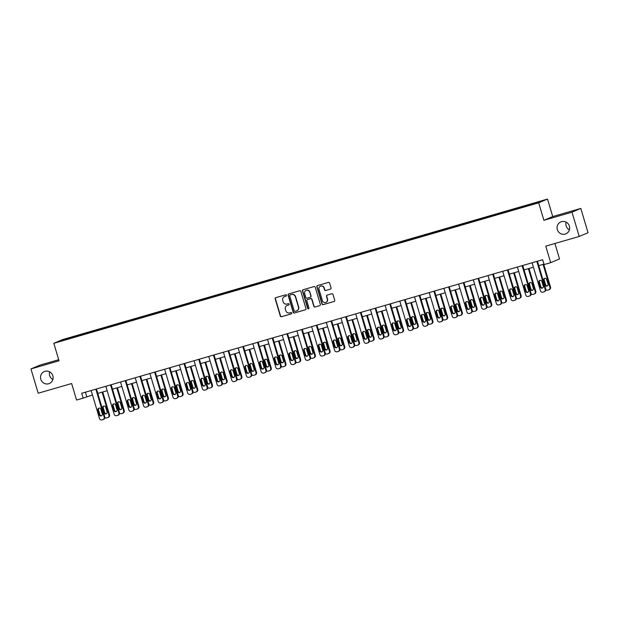 <?xml version="1.0" encoding="UTF-8"?>
<svg xmlns="http://www.w3.org/2000/svg" width="619" height="619" viewBox="0 0 619 619"><rect width="100%" height="100%" fill="white"/><g stroke="black" fill="none" stroke-linecap="round" stroke-linejoin="round"><path stroke-width="0.93" d="M286.496 295.278A0.696 0.673 -113 0 0 285.653 294.799L275.826 297.646A0.998 0.959 -113 0 0 275.184 298.869L280.306 316.038A0.998 0.959 -113 0 0 281.513 316.719L291.34 313.872A0.696 0.673 -113 0 0 291.789 313.021A0.696 0.673 -113 0 0 290.938 312.541L289.669 312.904A3.188 3.08 -113 0 1 285.8 310.715L285.374 309.283A3.188 3.08 -113 0 1 287.425 305.376L288.694 305.005A0.696 0.673 -113 0 0 289.143 304.153A0.696 0.673 -113 0 0 288.299 303.674L287.023 304.037A3.188 3.08 -113 0 1 283.154 301.848L282.728 300.416A3.188 3.08 -113 0 1 284.779 296.509L286.048 296.137A0.696 0.673 -113 0 0 286.496 295.278M557.324 229.61A6.492 6.275 -113 0 0 565.89 233.843A6.492 6.275 -113 0 0 569.387 226.121A6.492 6.275 -113 0 0 560.822 221.888A6.492 6.275 -113 0 0 557.324 229.61M566.13 222.136A6.492 6.275 -113 0 0 569.403 229.85M40.792 379.277A6.492 6.275 -113 0 0 49.358 383.501A6.492 6.275 -113 0 0 52.847 375.779A6.492 6.275 -113 0 0 44.282 371.555A6.492 6.275 -113 0 0 40.792 379.277M49.597 371.802A6.492 6.275 -113 0 0 52.87 379.517M330.407 289.135A0.998 0.959 -113 0 0 331.049 287.912L329.618 283.1A0.998 0.959 -113 0 0 328.403 282.411L317.493 285.576A0.998 0.959 -113 0 0 316.851 286.798L321.965 303.96A0.998 0.959 -113 0 0 323.18 304.649L334.09 301.484A0.998 0.959 -113 0 0 334.732 300.261L332.999 294.451A0.998 0.959 -113 0 0 331.792 293.762L327.118 295.116A0.998 0.959 -113 0 0 326.476 296.339L327.335 299.225A2.662 2.577 -113 0 1 325.904 302.389A2.662 2.577 -113 0 1 322.391 300.656L319.017 289.359A2.662 2.577 -113 0 1 320.456 286.187A2.662 2.577 -113 0 1 323.969 287.92L324.526 289.808A0.998 0.959 -113 0 0 325.741 290.489L330.616 289.05L325.741 290.489M58.704 359.709L39.778 365.187L30.95 368.932L38.192 393.22L71.642 383.532L76.563 400.044L83.163 398.133L81.708 393.274L542.654 259.725L544.101 264.576L550.701 262.665L559.522 258.928L554.926 243.499M571.987 212.17L580.808 208.433L552.728 216.565L543.908 220.31L571.987 212.17L579.222 236.458L545.772 246.153L550.701 262.665M543.908 220.31L538.692 202.823L53.814 343.313L62.643 339.568L547.521 199.078L538.692 202.823M30.95 368.932L59.029 360.8L53.814 343.313M300.849 291.433A0.998 0.959 -113 0 0 299.642 290.752L288.725 293.909A0.998 0.959 -113 0 0 288.09 295.131L293.205 312.301A0.998 0.959 -113 0 0 294.412 312.982L305.329 309.817A0.998 0.959 -113 0 0 305.972 308.602L300.849 291.433M303.109 289.746L314.026 286.582A0.998 0.959 -113 0 1 315.233 287.27L320.348 304.432A0.998 0.959 -113 0 1 319.706 305.654L315.04 307.009A0.998 0.959 -113 0 1 313.833 306.32L311.752 299.364A0.998 0.959 -113 0 0 310.545 298.675L307.45 299.573A0.998 0.959 -113 0 0 306.807 300.795L308.966 308.038A0.696 0.673 -113 0 1 308.595 308.873A0.696 0.673 -113 0 1 307.674 308.417L302.467 290.969A0.998 0.959 -113 0 1 303.109 289.746A0.998 0.959 -113 0 0 302.706 290.868L302.467 290.969M580.808 208.433L588.05 232.721L579.222 236.458M521.005 206.994L80.037 334.763L59.525 341.309L521.291 207.628L538.182 202.622L541.811 201.082L526.661 205.353L521.005 206.994L521.206 207.659M520.169 207.961L520.138 207.365M511.116 210.46L511.093 209.98M505.468 212.216L505.437 211.621M496.415 214.723L496.392 214.244M490.766 216.472L490.735 215.876M481.714 218.979L481.69 218.499M476.065 220.735L476.042 220.14M467.02 223.242L466.997 222.763M461.372 224.991L461.341 224.395M452.319 227.498L452.296 227.018M446.67 229.254L446.639 228.659M437.618 231.754L437.594 231.274M431.969 233.51L431.946 232.914M422.924 236.017L422.901 235.537M417.276 237.773L417.245 237.17M408.223 240.273L408.2 239.793M402.574 242.029L402.543 241.433M393.522 244.536L393.498 244.056M387.873 246.285L387.85 245.689M378.82 248.792L378.797 248.312M373.18 250.548L373.149 249.952M364.127 253.055L364.104 252.567M358.478 254.804L358.447 254.208M349.426 257.311L349.402 256.831M343.777 259.067L343.746 258.471M334.724 261.566L334.701 261.086M329.076 263.323L329.053 262.727M320.031 265.83L320.008 265.35M314.382 267.578L314.351 266.982M305.329 270.085L305.306 269.605M299.681 271.842L299.65 271.246M290.628 274.349L290.605 273.869M284.98 276.097L284.957 275.501M275.935 278.604L275.912 278.124M270.286 280.361L270.255 279.765M261.233 282.868L261.21 282.38M255.585 284.616L255.554 284.02M246.532 287.123L246.509 286.643M240.884 288.88L240.853 288.284M231.831 291.379L231.808 290.899M226.183 293.135L226.159 292.539M217.137 295.642L217.114 295.162M211.489 297.391L211.458 296.795M202.436 299.898L202.413 299.418M196.788 301.654L196.757 301.058M187.735 304.161L187.712 303.681M182.087 305.91L182.063 305.314M173.041 308.417L173.018 307.937M167.393 310.173L167.362 309.577M158.34 312.68L158.317 312.193M152.692 314.429L152.661 313.833M143.639 316.936L143.616 316.456M137.991 318.692L137.967 318.096M128.938 321.191L128.922 320.712M123.297 322.948L123.266 322.352M114.244 325.455L114.221 324.975M108.596 327.203L108.565 326.608M99.543 329.71L99.52 329.231M93.895 331.467L93.864 330.871M84.842 333.974L84.818 333.494M79.193 335.722L79.17 335.127M63.595 340.125L63.153 339.769M552.728 216.565L547.521 199.078M83.163 398.133L92.455 394.961M97.779 393.413L107.149 390.705M112.48 389.158L121.85 386.442M127.181 384.902L136.551 382.186M141.883 380.639L151.245 377.923M156.576 376.383L165.946 373.667M171.277 372.12L180.647 369.404M185.979 367.864L195.349 365.148M200.672 363.601L210.042 360.892M215.373 359.345L224.743 356.629M230.075 355.089L239.445 352.373M244.768 350.826L254.138 348.11M259.469 346.57L268.839 343.855M274.171 342.307L283.541 339.591M288.872 338.051L298.234 335.336M303.565 333.788L312.935 331.08M318.267 329.532L327.637 326.817M332.968 325.277L342.338 322.561M347.661 321.013L357.031 318.298M362.363 316.758L371.733 314.042M377.064 312.494L386.434 309.779M391.757 308.239L401.127 305.523M406.459 303.975L415.829 301.267M421.16 299.72L430.53 297.004M435.861 295.464L445.231 292.748M450.555 291.201L459.925 288.485M465.256 286.945L474.626 284.229M479.957 282.682L489.327 279.974M494.651 278.426L504.021 275.71M509.352 274.171L518.722 271.455M524.053 269.907L533.423 267.191M538.754 265.652L543.969 264.135M525.81 206.204L525.794 205.725M85.422 392.198L86.737 396.617M80.238 335.421L80.037 334.763M94.939 331.165L94.738 330.5M109.633 326.902L109.439 326.244M124.334 322.646L124.133 321.981M139.035 318.39L138.834 317.725M153.729 314.127L153.535 313.462M168.43 309.871L168.229 309.206M183.131 305.608L182.93 304.95M197.825 301.352L197.631 300.687M212.526 297.089L212.332 296.431M227.227 292.833L227.026 292.168M241.928 288.578L241.727 287.912M256.622 284.314L256.428 283.649M271.323 280.059L271.122 279.393M286.024 275.795L285.823 275.138M300.718 271.54L300.524 270.874M315.419 267.284L315.226 266.619M330.12 263.021L329.919 262.355M344.822 258.765L344.621 258.1M359.515 254.502L359.322 253.836M374.216 250.246L374.015 249.581M388.918 245.983L388.717 245.325M403.611 241.727L403.418 241.062M418.312 237.472L418.111 236.806M433.014 233.208L432.813 232.543M447.707 228.953L447.514 228.287M462.408 224.689L462.215 224.032M477.11 220.434L476.909 219.768M491.811 216.17L491.61 215.513M506.504 211.915L506.311 211.249M286.233 296.052L285.019 296.408A3.188 3.08 -113 0 0 284.562 296.578M287.208 305.446A3.188 3.08 -113 0 1 287.665 305.275L288.88 304.919M275.842 297.646A0.998 0.959 -113 0 0 275.424 298.768L280.539 315.938A0.998 0.959 -113 0 0 281.753 316.618L291.518 313.787M288.748 293.909A0.998 0.959 -113 0 0 288.322 295.031L293.445 312.193A0.998 0.959 -113 0 0 294.652 312.881L305.546 309.724M290.141 294.954A0.696 0.673 -113 0 0 289.692 295.805L294.187 310.87A0.696 0.673 -113 0 0 295.031 311.349L296.377 310.962A3.188 3.08 -113 0 0 298.428 307.055L295.356 296.756A3.188 3.08 -113 0 0 291.487 294.559L290.381 294.853A0.696 0.673 -113 0 0 290.241 294.907M296.826 310.792A3.188 3.08 -113 0 0 298.66 306.954L298.428 307.055M290.381 294.853L291.727 294.458A3.188 3.08 -113 0 1 295.596 296.656L298.66 306.954M319.93 305.562L315.04 307.009M307.481 299.557A0.998 0.959 -113 0 1 307.682 299.472L310.784 298.575A0.998 0.959 -113 0 1 311.991 299.256L314.065 306.219A0.998 0.959 -113 0 0 315.28 306.908M302.706 290.868L307.914 308.316A0.696 0.673 -113 0 0 308.703 308.811M309.601 292.137A2.662 2.577 -113 0 0 306.088 290.404A2.662 2.577 -113 0 0 304.656 293.568L305.84 297.553A0.998 0.959 -113 0 0 307.047 298.234L310.15 297.337A0.998 0.959 -113 0 0 310.784 296.114L309.84 292.036A2.662 2.577 -113 0 0 306.204 290.357M310.382 297.236A0.998 0.959 -113 0 0 311.024 296.014L310.784 296.114M309.84 292.036L311.024 296.014M320.572 286.14A2.662 2.577 -113 0 1 324.209 287.82L324.766 289.707A0.998 0.959 -113 0 0 325.981 290.388M326.02 302.335A2.662 2.577 -113 0 0 327.575 299.124L327.335 299.225M327.134 295.108A0.998 0.959 -113 0 0 326.716 296.238L327.575 299.124M317.508 285.568A0.998 0.959 -113 0 0 317.09 286.698L322.205 303.859A0.998 0.959 -113 0 0 323.42 304.548L334.314 301.391M102.112 392.16L108.959 415.132L109.555 414.885A2.027 1.958 67 0 1 108.464 417.299L107.868 417.546A2.027 1.958 -113 0 0 108.959 415.132M102.731 391.982L109.555 414.885M103.845 406.072A1.625 1.571 -113 0 0 103.257 407.844L104.65 412.502A1.625 1.571 -113 0 0 106.476 413.654M107.072 411.883L105.679 407.225A1.625 1.571 -113 0 0 103.535 406.165A1.625 1.571 -113 0 0 102.661 408.091L104.054 412.757A1.625 1.571 -113 0 0 106.197 413.817A1.625 1.571 -113 0 0 107.072 411.883M104.874 417.477A2.027 1.958 -113 0 0 106.708 417.895L107.652 417.624A2.027 1.958 -113 0 0 107.868 417.546M95.844 389.181L104.185 417.16A2.027 1.958 -113 0 1 102.886 419.651L101.942 419.922A2.027 1.958 -113 0 1 99.473 418.521L91.14 390.543M103.094 419.574L103.69 419.318A2.027 1.958 67 0 0 104.781 416.904L96.463 389.003M102.297 413.91A1.625 1.571 67 0 1 101.423 415.836A1.625 1.571 67 0 1 99.28 414.784L97.895 410.118A1.625 1.571 67 0 1 98.769 408.184A1.625 1.571 67 0 1 100.905 409.244L102.297 413.91M101.709 415.682A1.625 1.571 67 0 1 99.876 414.529L98.491 409.863A1.625 1.571 67 0 1 99.079 408.091M116.805 387.904L123.661 410.877L124.257 410.621A2.027 1.958 67 0 1 123.158 413.035L122.562 413.291A2.027 1.958 -113 0 0 123.661 410.877M117.424 387.726L124.257 410.621M118.546 401.808A1.625 1.571 -113 0 0 117.958 403.58L119.351 408.246A1.625 1.571 -113 0 0 121.177 409.399M121.765 407.627L120.38 402.961A1.625 1.571 -113 0 0 118.237 401.909A1.625 1.571 -113 0 0 117.362 403.836L118.755 408.501A1.625 1.571 -113 0 0 120.891 409.554A1.625 1.571 -113 0 0 121.765 407.627M119.568 413.213A2.027 1.958 -113 0 0 121.409 413.639L122.353 413.368A2.027 1.958 -113 0 0 122.562 413.291M131.507 383.641L138.354 406.621L138.95 406.366A2.027 1.958 67 0 1 137.859 408.78L137.263 409.035A2.027 1.958 -113 0 0 138.354 406.621M132.126 383.463L138.95 406.366M133.247 397.553A1.625 1.571 -113 0 0 132.659 399.325L134.044 403.99A1.625 1.571 -113 0 0 135.878 405.136M136.466 403.364L135.074 398.706A1.625 1.571 -113 0 0 132.938 397.646A1.625 1.571 -113 0 0 132.064 399.58L133.449 404.238A1.625 1.571 -113 0 0 135.592 405.298A1.625 1.571 -113 0 0 136.466 403.364M134.269 408.958A2.027 1.958 -113 0 0 136.11 409.383L137.054 409.105A2.027 1.958 -113 0 0 137.263 409.035M110.546 384.917L118.887 412.904A2.027 1.958 -113 0 1 117.579 415.388L116.643 415.659A2.027 1.958 -113 0 1 114.175 414.266L105.834 386.287M117.796 415.31L118.391 415.063A2.027 1.958 67 0 0 119.482 412.649L111.165 384.739M116.999 409.646A1.625 1.571 67 0 1 116.124 411.581A1.625 1.571 67 0 1 113.981 410.521L112.588 405.863A1.625 1.571 67 0 1 113.463 403.928A1.625 1.571 67 0 1 115.606 404.988L116.999 409.646M116.411 411.418A1.625 1.571 67 0 1 114.577 410.273L113.184 405.607A1.625 1.571 67 0 1 113.78 403.836M125.247 380.662L133.588 408.641A2.027 1.958 -113 0 1 132.28 411.132L131.336 411.403A2.027 1.958 -113 0 1 128.876 410.01L120.535 382.024M132.497 411.055L133.093 410.799A2.027 1.958 67 0 0 134.184 408.385L125.866 380.484M131.692 405.391A1.625 1.571 67 0 1 130.818 407.317A1.625 1.571 67 0 1 128.682 406.265L127.29 401.599A1.625 1.571 67 0 1 128.164 399.673A1.625 1.571 67 0 1 130.307 400.725L131.692 405.391M131.104 407.163A1.625 1.571 67 0 1 129.278 406.01L127.885 401.344A1.625 1.571 67 0 1 128.473 399.572M146.208 379.385L153.055 402.358L153.651 402.11A2.027 1.958 67 0 1 152.56 404.517L151.965 404.772A2.027 1.958 -113 0 0 153.055 402.358M146.827 379.207L153.651 402.11M147.949 393.289A1.625 1.571 -113 0 0 147.353 395.069L148.746 399.727A1.625 1.571 -113 0 0 150.572 400.88M151.168 399.108L149.775 394.442A1.625 1.571 -113 0 0 147.632 393.39A1.625 1.571 -113 0 0 146.757 395.317L148.15 399.982A1.625 1.571 -113 0 0 150.293 401.035A1.625 1.571 -113 0 0 151.168 399.108M148.97 404.702A2.027 1.958 -113 0 0 150.812 405.12L151.748 404.849A2.027 1.958 -113 0 0 151.965 404.772M160.909 375.129L167.757 398.102L168.353 397.847A2.027 1.958 67 0 1 167.262 400.261L166.658 400.516A2.027 1.958 -113 0 0 167.757 398.102M161.52 374.944L168.353 397.847M162.642 389.034A1.625 1.571 -113 0 0 162.054 390.806L163.447 395.471A1.625 1.571 -113 0 0 165.273 396.624M165.861 394.852L164.476 390.187A1.625 1.571 -113 0 0 162.333 389.127A1.625 1.571 -113 0 0 161.458 391.061L162.851 395.719A1.625 1.571 -113 0 0 164.987 396.779A1.625 1.571 -113 0 0 165.861 394.852M163.664 400.439A2.027 1.958 -113 0 0 165.505 400.864L166.449 400.586A2.027 1.958 -113 0 0 166.658 400.516M175.603 370.866L182.45 393.839L183.046 393.591A2.027 1.958 67 0 1 181.955 396.005L181.359 396.253A2.027 1.958 -113 0 0 182.45 393.839M176.222 370.688L183.046 393.591M177.344 384.778A1.625 1.571 -113 0 0 176.755 386.55L178.14 391.208A1.625 1.571 -113 0 0 179.974 392.361M180.562 390.589L179.17 385.923A1.625 1.571 -113 0 0 177.034 384.871A1.625 1.571 -113 0 0 176.16 386.798L177.545 391.463A1.625 1.571 -113 0 0 179.688 392.523A1.625 1.571 -113 0 0 180.562 390.589M178.365 396.183A2.027 1.958 -113 0 0 180.206 396.601L181.15 396.33A2.027 1.958 -113 0 0 181.359 396.253M139.94 376.406L148.281 404.385A2.027 1.958 -113 0 1 146.982 406.869L146.038 407.147A2.027 1.958 -113 0 1 143.577 405.747L135.236 377.768M147.19 406.799L147.786 406.544A2.027 1.958 67 0 0 148.885 404.13L140.559 376.22M146.393 401.127A1.625 1.571 67 0 1 145.519 403.062A1.625 1.571 67 0 1 143.376 402.002L141.991 397.344A1.625 1.571 67 0 1 142.865 395.409A1.625 1.571 67 0 1 145.001 396.469L146.393 401.127M145.805 402.899A1.625 1.571 67 0 1 143.979 401.754L142.587 397.089A1.625 1.571 67 0 1 143.175 395.317M154.642 372.143L162.983 400.122A2.027 1.958 -113 0 1 161.675 402.613L160.739 402.884A2.027 1.958 -113 0 1 158.271 401.491L149.93 373.512M161.892 402.536L162.488 402.28A2.027 1.958 67 0 0 163.578 399.874L155.261 371.965M161.095 396.872A1.625 1.571 67 0 1 160.22 398.806A1.625 1.571 67 0 1 158.077 397.746L156.684 393.08A1.625 1.571 67 0 1 157.559 391.154A1.625 1.571 67 0 1 159.702 392.206L161.095 396.872M160.507 398.644A1.625 1.571 67 0 1 158.673 397.491L157.288 392.833A1.625 1.571 67 0 1 157.876 391.061M169.343 367.887L177.684 395.866A2.027 1.958 -113 0 1 176.376 398.357L175.432 398.628A2.027 1.958 -113 0 1 172.972 397.228L164.631 369.249M176.593 398.28L177.189 398.025A2.027 1.958 67 0 0 178.28 395.611L169.962 367.709M175.796 392.616A1.625 1.571 67 0 1 174.922 394.543A1.625 1.571 67 0 1 172.778 393.483L171.386 388.825A1.625 1.571 67 0 1 172.26 386.89A1.625 1.571 67 0 1 174.403 387.951L175.796 392.616M175.2 394.388A1.625 1.571 67 0 1 173.374 393.235L171.981 388.57A1.625 1.571 67 0 1 172.569 386.798M190.304 366.61L197.152 389.583L197.747 389.328A2.027 1.958 67 0 1 196.656 391.742L196.061 391.997A2.027 1.958 -113 0 0 197.152 389.583M190.923 366.433L197.747 389.328M192.045 380.515A1.625 1.571 -113 0 0 191.449 382.287L192.842 386.952A1.625 1.571 -113 0 0 194.675 388.105M195.264 386.333L193.871 381.668A1.625 1.571 -113 0 0 191.728 380.608A1.625 1.571 -113 0 0 190.853 382.542L192.246 387.208A1.625 1.571 -113 0 0 194.389 388.26A1.625 1.571 -113 0 0 195.264 386.333M193.066 391.92A2.027 1.958 -113 0 0 194.908 392.345L195.844 392.075A2.027 1.958 -113 0 0 196.061 391.997M184.044 363.624L192.385 391.603A2.027 1.958 -113 0 1 191.078 394.094L190.134 394.365A2.027 1.958 -113 0 1 187.673 392.972L179.332 364.993M191.286 394.017L191.882 393.769A2.027 1.958 67 0 0 192.981 391.355L184.663 363.446M190.49 388.353A1.625 1.571 67 0 1 189.615 390.287A1.625 1.571 67 0 1 187.48 389.227L186.087 384.561A1.625 1.571 67 0 1 186.961 382.635A1.625 1.571 67 0 1 189.105 383.687L190.49 388.353M189.901 390.125A1.625 1.571 67 0 1 188.075 388.972L186.683 384.314A1.625 1.571 67 0 1 187.271 382.542M205.005 362.347L211.853 385.328L212.449 385.072A2.027 1.958 67 0 1 211.358 387.486L210.762 387.734A2.027 1.958 -113 0 0 211.853 385.328M205.624 362.169L212.449 385.072M206.738 376.259A1.625 1.571 -113 0 0 206.15 378.031L207.543 382.689A1.625 1.571 -113 0 0 209.369 383.842M209.957 382.07L208.572 377.412A1.625 1.571 -113 0 0 206.429 376.352A1.625 1.571 -113 0 0 205.554 378.286L206.947 382.944A1.625 1.571 -113 0 0 209.083 384.004A1.625 1.571 -113 0 0 209.957 382.07M207.767 387.664A2.027 1.958 -113 0 0 209.601 388.082L210.545 387.811A2.027 1.958 -113 0 0 210.762 387.734M198.738 359.368L207.079 387.347A2.027 1.958 -113 0 1 205.779 389.838L204.835 390.109A2.027 1.958 -113 0 1 202.367 388.709L194.026 360.73M205.988 389.761L206.584 389.506A2.027 1.958 67 0 0 207.674 387.092L199.357 359.19M205.191 384.097A1.625 1.571 67 0 1 204.316 386.024A1.625 1.571 67 0 1 202.173 384.972L200.788 380.306A1.625 1.571 67 0 1 201.662 378.371A1.625 1.571 67 0 1 203.798 379.432L205.191 384.097M204.603 385.869A1.625 1.571 67 0 1 202.769 384.716L201.384 380.051A1.625 1.571 67 0 1 201.972 378.279M219.699 358.092L226.546 381.064L227.15 380.809A2.027 1.958 67 0 1 226.051 383.223L225.455 383.478A2.027 1.958 -113 0 0 226.546 381.064M220.318 357.914L227.15 380.809M221.44 371.996A1.625 1.571 -113 0 0 220.851 373.768L222.244 378.433A1.625 1.571 -113 0 0 224.07 379.586M224.658 377.814L223.266 373.149A1.625 1.571 -113 0 0 221.13 372.096A1.625 1.571 -113 0 0 220.256 374.023L221.641 378.689A1.625 1.571 -113 0 0 223.784 379.741A1.625 1.571 -113 0 0 224.658 377.814M222.461 383.401A2.027 1.958 -113 0 0 224.302 383.826L225.246 383.556A2.027 1.958 -113 0 0 225.455 383.478M213.439 355.113L221.78 383.091A2.027 1.958 -113 0 1 220.472 385.575L219.536 385.854A2.027 1.958 -113 0 1 217.068 384.453L208.727 356.474M220.689 385.498L221.285 385.25A2.027 1.958 67 0 0 222.376 382.836L214.058 354.927M219.892 379.834A1.625 1.571 67 0 1 219.018 381.768A1.625 1.571 67 0 1 216.874 380.708L215.482 376.05A1.625 1.571 67 0 1 216.356 374.116A1.625 1.571 67 0 1 218.499 375.176L219.892 379.834M219.296 381.606A1.625 1.571 67 0 1 217.47 380.461L216.077 375.795A1.625 1.571 67 0 1 216.673 374.023M234.4 353.828L241.248 376.809L241.843 376.553A2.027 1.958 67 0 1 240.752 378.967L240.157 379.223A2.027 1.958 -113 0 0 241.248 376.809M235.019 353.65L241.843 376.553M236.141 367.74A1.625 1.571 -113 0 0 235.553 369.512L236.938 374.178A1.625 1.571 -113 0 0 238.772 375.323M239.36 373.551L237.967 368.893A1.625 1.571 -113 0 0 235.824 367.833A1.625 1.571 -113 0 0 234.957 369.767L236.342 374.425A1.625 1.571 -113 0 0 238.485 375.485A1.625 1.571 -113 0 0 239.36 373.551M237.162 379.145A2.027 1.958 -113 0 0 239.004 379.571L239.948 379.292A2.027 1.958 -113 0 0 240.157 379.223M228.14 350.849L236.481 378.828A2.027 1.958 -113 0 1 235.174 381.319L234.23 381.59A2.027 1.958 -113 0 1 231.769 380.198L223.428 352.219M235.39 381.242L235.986 380.987A2.027 1.958 67 0 0 237.077 378.573L228.759 350.671M234.586 375.578A1.625 1.571 67 0 1 233.711 377.505A1.625 1.571 67 0 1 231.576 376.453L230.183 371.787A1.625 1.571 67 0 1 231.057 369.86A1.625 1.571 67 0 1 233.201 370.913L234.586 375.578M233.997 377.35A1.625 1.571 67 0 1 232.171 376.197L230.779 371.532A1.625 1.571 67 0 1 231.367 369.76M249.101 349.573L255.949 372.545L256.545 372.298A2.027 1.958 67 0 1 255.454 374.704L254.858 374.959A2.027 1.958 -113 0 0 255.949 372.545M249.72 349.395L256.545 372.298M250.834 363.485A1.625 1.571 -113 0 0 250.246 365.256L251.639 369.914A1.625 1.571 -113 0 0 253.465 371.067M254.061 369.295L252.668 364.63A1.625 1.571 -113 0 0 250.525 363.577A1.625 1.571 -113 0 0 249.65 365.504L251.043 370.17A1.625 1.571 -113 0 0 253.186 371.23A1.625 1.571 -113 0 0 254.061 369.295M251.863 374.89A2.027 1.958 -113 0 0 253.697 375.307L254.641 375.037A2.027 1.958 -113 0 0 254.858 374.959M242.834 346.594L251.175 374.572A2.027 1.958 -113 0 1 249.875 377.056L248.931 377.335A2.027 1.958 -113 0 1 246.47 375.934L238.129 347.955M250.084 376.986L250.68 376.731A2.027 1.958 67 0 0 251.771 374.317L243.453 346.416M249.287 371.315A1.625 1.571 67 0 1 248.412 373.249A1.625 1.571 67 0 1 246.269 372.189L244.884 367.531A1.625 1.571 67 0 1 245.758 365.597A1.625 1.571 67 0 1 247.894 366.657L249.287 371.315M248.699 373.087A1.625 1.571 67 0 1 246.865 371.942L245.48 367.276A1.625 1.571 67 0 1 246.068 365.504M263.795 345.317L270.65 368.29L271.246 368.034A2.027 1.958 67 0 1 270.147 370.448L269.551 370.704A2.027 1.958 -113 0 0 270.65 368.29M264.414 345.131L271.246 368.034M265.536 359.221A1.625 1.571 -113 0 0 264.947 360.993L266.34 365.659A1.625 1.571 -113 0 0 268.166 366.812M268.754 365.04L267.369 360.374A1.625 1.571 -113 0 0 265.226 359.314A1.625 1.571 -113 0 0 264.352 361.248L265.744 365.906A1.625 1.571 -113 0 0 267.88 366.966A1.625 1.571 -113 0 0 268.754 365.04M266.557 370.626A2.027 1.958 -113 0 0 268.398 371.052L269.342 370.781A2.027 1.958 -113 0 0 269.551 370.704M257.535 342.33L265.876 370.309A2.027 1.958 -113 0 1 264.568 372.8L263.632 373.071A2.027 1.958 -113 0 1 261.164 371.679L252.823 343.7M264.785 372.723L265.381 372.476A2.027 1.958 67 0 0 266.472 370.061L258.154 342.152M263.988 367.059A1.625 1.571 67 0 1 263.114 368.994A1.625 1.571 67 0 1 260.97 367.934L259.578 363.268A1.625 1.571 67 0 1 260.452 361.341A1.625 1.571 67 0 1 262.595 362.394L263.988 367.059M263.4 368.831A1.625 1.571 67 0 1 261.566 367.678L260.173 363.02A1.625 1.571 67 0 1 260.769 361.248M278.496 341.054L285.344 364.026L285.939 363.779A2.027 1.958 67 0 1 284.848 366.193L284.253 366.44A2.027 1.958 -113 0 0 285.344 364.026M279.115 340.876L285.939 363.779M280.237 354.966A1.625 1.571 -113 0 0 279.649 356.737L281.034 361.395A1.625 1.571 -113 0 0 282.868 362.548M283.456 360.776L282.063 356.111A1.625 1.571 -113 0 0 279.927 355.058A1.625 1.571 -113 0 0 279.053 356.985L280.438 361.651A1.625 1.571 -113 0 0 282.581 362.711A1.625 1.571 -113 0 0 283.456 360.776M281.258 366.371A2.027 1.958 -113 0 0 283.1 366.788L284.044 366.518A2.027 1.958 -113 0 0 284.253 366.44M272.236 338.075L280.577 366.053A2.027 1.958 -113 0 1 279.27 368.545L278.326 368.816A2.027 1.958 -113 0 1 275.865 367.415L267.524 339.436M279.486 368.467L280.082 368.212A2.027 1.958 67 0 0 281.173 365.798L272.855 337.897M278.682 362.804A1.625 1.571 67 0 1 277.815 364.73A1.625 1.571 67 0 1 275.672 363.678L274.279 359.012A1.625 1.571 67 0 1 275.153 357.078A1.625 1.571 67 0 1 277.297 358.138L278.682 362.804M278.093 364.576A1.625 1.571 67 0 1 276.267 363.423L274.875 358.757A1.625 1.571 67 0 1 275.463 356.985M293.197 336.798L300.045 359.771L300.641 359.515A2.027 1.958 67 0 1 299.55 361.929L298.954 362.185A2.027 1.958 -113 0 0 300.045 359.771M293.816 336.62L300.641 359.515M294.938 350.702A1.625 1.571 -113 0 0 294.342 352.474L295.735 357.14A1.625 1.571 -113 0 0 297.561 358.293M298.157 356.521L296.764 351.855A1.625 1.571 -113 0 0 294.621 350.795A1.625 1.571 -113 0 0 293.746 352.729L295.139 357.395A1.625 1.571 -113 0 0 297.282 358.447A1.625 1.571 -113 0 0 298.157 356.521M295.959 362.107A2.027 1.958 -113 0 0 297.801 362.533L298.737 362.262A2.027 1.958 -113 0 0 298.954 362.185M286.937 333.811L295.278 361.79A2.027 1.958 -113 0 1 293.971 364.282L293.027 364.552A2.027 1.958 -113 0 1 290.566 363.16L282.225 335.181M294.18 364.204L294.776 363.957A2.027 1.958 67 0 0 295.874 361.542L287.549 333.633M293.383 358.54A1.625 1.571 67 0 1 292.508 360.475A1.625 1.571 67 0 1 290.365 359.415L288.98 354.749A1.625 1.571 67 0 1 289.854 352.822A1.625 1.571 67 0 1 291.998 353.882L293.383 358.54M292.795 360.312A1.625 1.571 67 0 1 290.969 359.159L289.576 354.501A1.625 1.571 67 0 1 290.164 352.729M307.898 332.535L314.746 355.515L315.342 355.26A2.027 1.958 67 0 1 314.251 357.674L313.655 357.921A2.027 1.958 -113 0 0 314.746 355.515M308.51 332.357L315.342 355.26M309.632 346.447A1.625 1.571 -113 0 0 309.043 348.218L310.436 352.884A1.625 1.571 -113 0 0 312.262 354.029M312.85 352.257L311.465 347.599A1.625 1.571 -113 0 0 309.322 346.539A1.625 1.571 -113 0 0 308.448 348.474L309.84 353.132A1.625 1.571 -113 0 0 311.976 354.192A1.625 1.571 -113 0 0 312.85 352.257M310.661 357.852A2.027 1.958 -113 0 0 312.494 358.277L313.438 357.999A2.027 1.958 -113 0 0 313.655 357.921M301.631 329.556L309.972 357.534A2.027 1.958 -113 0 1 308.672 360.026L307.728 360.297A2.027 1.958 -113 0 1 305.26 358.896L296.919 330.917M308.881 359.949L309.477 359.693A2.027 1.958 67 0 0 310.568 357.279L302.25 329.378M308.084 354.285A1.625 1.571 67 0 1 307.21 356.211A1.625 1.571 67 0 1 305.066 355.159L303.681 350.493A1.625 1.571 67 0 1 304.548 348.559A1.625 1.571 67 0 1 306.691 349.619L308.084 354.285M307.496 356.057A1.625 1.571 67 0 1 305.662 354.904L304.277 350.238A1.625 1.571 67 0 1 304.865 348.466M322.592 328.279L329.44 351.252L330.035 350.996A2.027 1.958 67 0 1 328.944 353.41L328.349 353.666A2.027 1.958 -113 0 0 329.44 351.252M323.211 328.101L330.035 350.996M324.333 342.183A1.625 1.571 -113 0 0 323.745 343.955L325.13 348.621A1.625 1.571 -113 0 0 326.964 349.774M327.552 348.002L326.159 343.336A1.625 1.571 -113 0 0 324.023 342.284A1.625 1.571 -113 0 0 323.149 344.21L324.534 348.876A1.625 1.571 -113 0 0 326.677 349.928A1.625 1.571 -113 0 0 327.552 348.002M325.354 353.588A2.027 1.958 -113 0 0 327.196 354.014L328.14 353.743A2.027 1.958 -113 0 0 328.349 353.666M316.332 325.3L324.673 353.279A2.027 1.958 -113 0 1 323.366 355.763L322.422 356.041A2.027 1.958 -113 0 1 319.961 354.641L311.62 326.662M323.582 355.693L324.178 355.438A2.027 1.958 67 0 0 325.269 353.023L316.951 325.114M322.785 350.021A1.625 1.571 67 0 1 321.911 351.956A1.625 1.571 67 0 1 319.768 350.896L318.375 346.238A1.625 1.571 67 0 1 319.249 344.303A1.625 1.571 67 0 1 321.393 345.363L322.785 350.021M322.19 351.793A1.625 1.571 67 0 1 320.363 350.648L318.971 345.982A1.625 1.571 67 0 1 319.559 344.21M337.293 324.023L344.141 346.996L344.737 346.741A2.027 1.958 67 0 1 343.646 349.155L343.05 349.41A2.027 1.958 -113 0 0 344.141 346.996M337.912 323.838L344.737 346.741M339.034 337.928A1.625 1.571 -113 0 0 338.438 339.699L339.831 344.365A1.625 1.571 -113 0 0 341.665 345.51M342.253 343.738L340.86 339.08A1.625 1.571 -113 0 0 338.717 338.02A1.625 1.571 -113 0 0 337.842 339.955L339.235 344.613A1.625 1.571 -113 0 0 341.379 345.673A1.625 1.571 -113 0 0 342.253 343.738M340.055 349.333A2.027 1.958 -113 0 0 341.897 349.758L342.833 349.48A2.027 1.958 -113 0 0 343.05 349.41M331.033 321.037L339.374 349.015A2.027 1.958 -113 0 1 338.067 351.507L337.123 351.778A2.027 1.958 -113 0 1 334.662 350.385L326.321 322.406M338.276 351.43L338.879 351.174A2.027 1.958 67 0 0 339.97 348.768L331.652 320.859M337.479 345.766A1.625 1.571 67 0 1 336.604 347.692A1.625 1.571 67 0 1 334.469 346.64L333.076 341.974A1.625 1.571 67 0 1 333.951 340.048A1.625 1.571 67 0 1 336.094 341.1L337.479 345.766M336.891 347.538A1.625 1.571 67 0 1 335.065 346.385L333.672 341.719A1.625 1.571 67 0 1 334.26 339.947M351.994 319.76L358.842 342.733L359.438 342.485A2.027 1.958 67 0 1 358.347 344.899L357.751 345.147A2.027 1.958 -113 0 0 358.842 342.733M352.613 319.582L359.438 342.485M353.728 333.672A1.625 1.571 -113 0 0 353.139 335.444L354.532 340.102A1.625 1.571 -113 0 0 356.358 341.255M356.946 339.483L355.561 334.817A1.625 1.571 -113 0 0 353.418 333.765A1.625 1.571 -113 0 0 352.544 335.691L353.936 340.357A1.625 1.571 -113 0 0 356.08 341.417A1.625 1.571 -113 0 0 356.946 339.483M354.757 345.077A2.027 1.958 -113 0 0 356.59 345.495L357.534 345.224A2.027 1.958 -113 0 0 357.751 345.147M345.727 316.781L354.068 344.76A2.027 1.958 -113 0 1 352.768 347.244L351.824 347.522A2.027 1.958 -113 0 1 349.356 346.122L341.015 318.143M352.977 347.174L353.573 346.919A2.027 1.958 67 0 0 354.664 344.504L346.346 316.603M352.18 341.51A1.625 1.571 67 0 1 351.306 343.437A1.625 1.571 67 0 1 349.162 342.377L347.777 337.719A1.625 1.571 67 0 1 348.652 335.784A1.625 1.571 67 0 1 350.787 336.844L352.18 341.51M351.592 343.282A1.625 1.571 67 0 1 349.758 342.129L348.373 337.463A1.625 1.571 67 0 1 348.961 335.691M366.688 315.504L373.543 338.477L374.139 338.222A2.027 1.958 67 0 1 373.04 340.636L372.445 340.891A2.027 1.958 -113 0 0 373.543 338.477M367.307 315.326L374.139 338.222M368.429 329.409A1.625 1.571 -113 0 0 367.841 331.18L369.233 335.846A1.625 1.571 -113 0 0 371.06 336.999M371.648 335.227L370.263 330.561A1.625 1.571 -113 0 0 368.119 329.501A1.625 1.571 -113 0 0 367.245 331.436L368.638 336.102A1.625 1.571 -113 0 0 370.773 337.154A1.625 1.571 -113 0 0 371.648 335.227M369.45 340.814A2.027 1.958 -113 0 0 371.292 341.239L372.236 340.968A2.027 1.958 -113 0 0 372.445 340.891M360.428 312.518L368.769 340.496A2.027 1.958 -113 0 1 367.462 342.988L366.525 343.259A2.027 1.958 -113 0 1 364.057 341.866L355.716 313.887M367.678 342.911L368.274 342.663A2.027 1.958 67 0 0 369.365 340.249L361.047 312.34M366.881 337.247A1.625 1.571 67 0 1 366.007 339.181A1.625 1.571 67 0 1 363.864 338.121L362.471 333.455A1.625 1.571 67 0 1 363.345 331.529A1.625 1.571 67 0 1 365.489 332.581L366.881 337.247M366.293 339.019A1.625 1.571 67 0 1 364.459 337.866L363.067 333.208A1.625 1.571 67 0 1 363.663 331.436M381.389 311.241L388.237 334.214L388.833 333.966A2.027 1.958 67 0 1 387.742 336.38L387.146 336.628A2.027 1.958 -113 0 0 388.237 334.214M382.008 311.063L388.833 333.966M383.13 325.153A1.625 1.571 -113 0 0 382.542 326.925L383.927 331.583A1.625 1.571 -113 0 0 385.761 332.736M386.349 330.964L384.956 326.306A1.625 1.571 -113 0 0 382.821 325.246A1.625 1.571 -113 0 0 381.946 327.172L383.331 331.838A1.625 1.571 -113 0 0 385.475 332.898A1.625 1.571 -113 0 0 386.349 330.964M384.151 336.558A2.027 1.958 -113 0 0 385.993 336.976L386.937 336.705A2.027 1.958 -113 0 0 387.146 336.628M375.129 308.262L383.471 336.241A2.027 1.958 -113 0 1 382.163 338.732L381.219 339.003A2.027 1.958 -113 0 1 378.758 337.603L370.417 309.624M382.38 338.655L382.975 338.4A2.027 1.958 67 0 0 384.066 335.985L375.748 308.084M381.575 332.991A1.625 1.571 67 0 1 380.7 334.918A1.625 1.571 67 0 1 378.565 333.865L377.172 329.2A1.625 1.571 67 0 1 378.047 327.265A1.625 1.571 67 0 1 380.19 328.325L381.575 332.991M380.987 334.763A1.625 1.571 67 0 1 379.161 333.61L377.768 328.944A1.625 1.571 67 0 1 378.356 327.172M396.09 306.985L402.938 329.958L403.534 329.703A2.027 1.958 67 0 1 402.443 332.117L401.847 332.372A2.027 1.958 -113 0 0 402.938 329.958M396.709 306.807L403.534 329.703M397.831 320.89A1.625 1.571 -113 0 0 397.236 322.661L398.628 327.327A1.625 1.571 -113 0 0 400.454 328.48M401.05 326.708L399.657 322.042A1.625 1.571 -113 0 0 397.514 320.982A1.625 1.571 -113 0 0 396.64 322.917L398.032 327.583A1.625 1.571 -113 0 0 400.176 328.635A1.625 1.571 -113 0 0 401.05 326.708M398.853 332.295A2.027 1.958 -113 0 0 400.686 332.72L401.63 332.449A2.027 1.958 -113 0 0 401.847 332.372M389.823 303.999L398.164 331.977A2.027 1.958 -113 0 1 396.864 334.469L395.92 334.74A2.027 1.958 -113 0 1 393.46 333.347L385.119 305.368M397.073 334.392L397.669 334.144A2.027 1.958 67 0 0 398.768 331.73L390.442 303.821M396.276 328.728A1.625 1.571 67 0 1 395.402 330.662A1.625 1.571 67 0 1 393.258 329.602L391.873 324.936A1.625 1.571 67 0 1 392.748 323.01A1.625 1.571 67 0 1 394.883 324.07L396.276 328.728M395.688 330.5A1.625 1.571 67 0 1 393.854 329.347L392.469 324.689A1.625 1.571 67 0 1 393.057 322.917M410.792 302.722L417.639 325.702L418.235 325.447A2.027 1.958 67 0 1 417.144 327.861L416.541 328.116A2.027 1.958 -113 0 0 417.639 325.702M411.403 302.544L418.235 325.447M412.525 316.634A1.625 1.571 -113 0 0 411.937 318.406L413.33 323.072A1.625 1.571 -113 0 0 415.156 324.217M415.744 322.445L414.359 317.787A1.625 1.571 -113 0 0 412.215 316.727A1.625 1.571 -113 0 0 411.341 318.661L412.734 323.319A1.625 1.571 -113 0 0 414.869 324.379A1.625 1.571 -113 0 0 415.744 322.445M413.546 328.039A2.027 1.958 -113 0 0 415.388 328.465L416.332 328.186A2.027 1.958 -113 0 0 416.541 328.116M404.524 299.743L412.865 327.722A2.027 1.958 -113 0 1 411.558 330.213L410.621 330.484A2.027 1.958 -113 0 1 408.153 329.084L399.812 301.105M411.774 330.136L412.37 329.881A2.027 1.958 67 0 0 413.461 327.466L405.143 299.565M410.977 324.472A1.625 1.571 67 0 1 410.103 326.399A1.625 1.571 67 0 1 407.96 325.346L406.567 320.681A1.625 1.571 67 0 1 407.441 318.754A1.625 1.571 67 0 1 409.585 319.806L410.977 324.472M410.389 326.244A1.625 1.571 67 0 1 408.555 325.091L407.17 320.425A1.625 1.571 67 0 1 407.759 318.653M425.485 298.466L432.333 321.439L432.929 321.184A2.027 1.958 67 0 1 431.838 323.598L431.242 323.853A2.027 1.958 -113 0 0 432.333 321.439M426.104 298.288L432.929 321.184M427.226 312.371A1.625 1.571 -113 0 0 426.638 314.143L428.023 318.808A1.625 1.571 -113 0 0 429.857 319.961M430.445 318.189L429.052 313.524A1.625 1.571 -113 0 0 426.917 312.471A1.625 1.571 -113 0 0 426.042 314.398L427.427 319.064A1.625 1.571 -113 0 0 429.571 320.116A1.625 1.571 -113 0 0 430.445 318.189M428.247 323.783A2.027 1.958 -113 0 0 430.089 324.201L431.033 323.93A2.027 1.958 -113 0 0 431.242 323.853M419.225 295.487L427.567 323.466A2.027 1.958 -113 0 1 426.259 325.95L425.315 326.228A2.027 1.958 -113 0 1 422.854 324.828L414.513 296.849M426.476 325.88L427.071 325.625A2.027 1.958 67 0 0 428.162 323.211L419.844 295.302M425.679 320.209A1.625 1.571 67 0 1 424.804 322.143A1.625 1.571 67 0 1 422.661 321.083L421.268 316.425A1.625 1.571 67 0 1 422.143 314.491A1.625 1.571 67 0 1 424.286 315.551L425.679 320.209M425.083 321.981A1.625 1.571 67 0 1 423.257 320.835L421.864 316.17A1.625 1.571 67 0 1 422.452 314.398M440.186 294.211L447.034 317.183L447.63 316.928A2.027 1.958 67 0 1 446.539 319.342L445.943 319.597A2.027 1.958 -113 0 0 447.034 317.183M440.805 294.025L447.63 316.928M441.927 308.115A1.625 1.571 -113 0 0 441.332 309.887L442.724 314.553A1.625 1.571 -113 0 0 444.558 315.705M445.146 313.934L443.753 309.268A1.625 1.571 -113 0 0 441.61 308.208A1.625 1.571 -113 0 0 440.736 310.142L442.128 314.8A1.625 1.571 -113 0 0 444.272 315.86A1.625 1.571 -113 0 0 445.146 313.934M442.949 319.52A2.027 1.958 -113 0 0 444.79 319.946L445.726 319.667A2.027 1.958 -113 0 0 445.943 319.597M433.927 291.224L442.268 319.203A2.027 1.958 -113 0 1 440.96 321.694L440.016 321.965A2.027 1.958 -113 0 1 437.556 320.572L429.215 292.594M441.169 321.617L441.765 321.362A2.027 1.958 67 0 0 442.864 318.955L434.538 291.046M440.372 315.953A1.625 1.571 67 0 1 439.498 317.88A1.625 1.571 67 0 1 437.362 316.827L435.969 312.162A1.625 1.571 67 0 1 436.844 310.235A1.625 1.571 67 0 1 438.987 311.287L440.372 315.953M439.784 317.725A1.625 1.571 67 0 1 437.958 316.572L436.565 311.914A1.625 1.571 67 0 1 437.153 310.134M454.888 289.947L461.735 312.92L462.331 312.672A2.027 1.958 67 0 1 461.24 315.086L460.644 315.334A2.027 1.958 -113 0 0 461.735 312.92M455.507 289.769L462.331 312.672M456.621 303.859A1.625 1.571 -113 0 0 456.033 305.631L457.426 310.289A1.625 1.571 -113 0 0 459.252 311.442M459.84 309.67L458.455 305.005A1.625 1.571 -113 0 0 456.311 303.952A1.625 1.571 -113 0 0 455.437 305.879L456.83 310.545A1.625 1.571 -113 0 0 458.965 311.605A1.625 1.571 -113 0 0 459.84 309.67M457.65 315.264A2.027 1.958 -113 0 0 459.484 315.682L460.428 315.411A2.027 1.958 -113 0 0 460.644 315.334M448.62 286.968L456.961 314.947A2.027 1.958 -113 0 1 455.661 317.431L454.717 317.709A2.027 1.958 -113 0 1 452.249 316.309L443.908 288.33M455.87 317.361L456.466 317.106A2.027 1.958 67 0 0 457.557 314.692L449.239 286.79M455.073 311.697A1.625 1.571 67 0 1 454.199 313.624A1.625 1.571 67 0 1 452.056 312.564L450.671 307.906A1.625 1.571 67 0 1 451.545 305.972A1.625 1.571 67 0 1 453.681 307.032L455.073 311.697M454.485 313.469A1.625 1.571 67 0 1 452.651 312.316L451.266 307.651A1.625 1.571 67 0 1 451.855 305.879M469.581 285.692L476.429 308.664L477.032 308.409A2.027 1.958 67 0 1 475.934 310.823L475.338 311.078A2.027 1.958 -113 0 0 476.429 308.664M470.2 285.514L477.032 308.409M471.322 299.596A1.625 1.571 -113 0 0 470.734 301.368L472.127 306.034A1.625 1.571 -113 0 0 473.953 307.186M474.541 305.415L473.148 300.749A1.625 1.571 -113 0 0 471.013 299.689A1.625 1.571 -113 0 0 470.138 301.623L471.523 306.289A1.625 1.571 -113 0 0 473.667 307.341A1.625 1.571 -113 0 0 474.541 305.415M472.343 311.001A2.027 1.958 -113 0 0 474.185 311.427L475.129 311.156A2.027 1.958 -113 0 0 475.338 311.078M463.322 282.705L471.663 310.684A2.027 1.958 -113 0 1 470.355 313.175L469.419 313.446A2.027 1.958 -113 0 1 466.95 312.053L458.609 284.075M470.572 313.098L471.167 312.85A2.027 1.958 67 0 0 472.258 310.436L463.941 282.527M469.775 307.434A1.625 1.571 67 0 1 468.9 309.368A1.625 1.571 67 0 1 466.757 308.308L465.364 303.643A1.625 1.571 67 0 1 466.239 301.716A1.625 1.571 67 0 1 468.382 302.768L469.775 307.434M469.179 309.206A1.625 1.571 67 0 1 467.353 308.053L465.96 303.395A1.625 1.571 67 0 1 466.556 301.623M484.282 281.428L491.13 304.401L491.726 304.153A2.027 1.958 67 0 1 490.635 306.567L490.039 306.815A2.027 1.958 -113 0 0 491.13 304.401M484.901 281.25L491.726 304.153M486.023 295.34A1.625 1.571 -113 0 0 485.435 297.112L486.82 301.77A1.625 1.571 -113 0 0 488.654 302.923M489.242 301.151L487.849 296.493A1.625 1.571 -113 0 0 485.706 295.433A1.625 1.571 -113 0 0 484.832 297.36L486.225 302.026A1.625 1.571 -113 0 0 488.368 303.086A1.625 1.571 -113 0 0 489.242 301.151M487.045 306.745A2.027 1.958 -113 0 0 488.886 307.163L489.822 306.892A2.027 1.958 -113 0 0 490.039 306.815M478.023 278.449L486.364 306.428A2.027 1.958 -113 0 1 485.056 308.92L484.112 309.191A2.027 1.958 -113 0 1 481.652 307.79L473.311 279.811M485.265 308.842L485.869 308.587A2.027 1.958 67 0 0 486.96 306.173L478.642 278.271M484.468 303.178A1.625 1.571 67 0 1 483.594 305.105A1.625 1.571 67 0 1 481.458 304.053L480.065 299.387A1.625 1.571 67 0 1 480.94 297.453A1.625 1.571 67 0 1 483.083 298.513L484.468 303.178M483.88 304.95A1.625 1.571 67 0 1 482.054 303.797L480.661 299.132A1.625 1.571 67 0 1 481.249 297.36M498.984 277.173L505.831 300.145L506.427 299.89A2.027 1.958 67 0 1 505.336 302.304L504.74 302.559A2.027 1.958 -113 0 0 505.831 300.145M499.603 276.995L506.427 299.89M500.717 291.077A1.625 1.571 -113 0 0 500.129 292.849L501.522 297.515A1.625 1.571 -113 0 0 503.348 298.668M503.943 296.896L502.551 292.23A1.625 1.571 -113 0 0 500.407 291.178A1.625 1.571 -113 0 0 499.533 293.104L500.926 297.77A1.625 1.571 -113 0 0 503.069 298.822A1.625 1.571 -113 0 0 503.943 296.896M501.746 302.482A2.027 1.958 -113 0 0 503.58 302.908L504.524 302.637A2.027 1.958 -113 0 0 504.74 302.559M492.716 274.186L501.057 302.173A2.027 1.958 -113 0 1 499.757 304.656L498.813 304.927A2.027 1.958 -113 0 1 496.353 303.534L488.012 275.556M499.966 304.579L500.562 304.331A2.027 1.958 67 0 0 501.653 301.917L493.335 274.008M499.169 298.915A1.625 1.571 67 0 1 498.295 300.849A1.625 1.571 67 0 1 496.152 299.789L494.767 295.131A1.625 1.571 67 0 1 495.641 293.197A1.625 1.571 67 0 1 497.777 294.257L499.169 298.915M498.581 300.687A1.625 1.571 67 0 1 496.748 299.542L495.362 294.876A1.625 1.571 67 0 1 495.951 293.104M513.677 272.909L520.533 295.89L521.128 295.634A2.027 1.958 67 0 1 520.03 298.048L519.434 298.304A2.027 1.958 -113 0 0 520.533 295.89M514.296 272.731L521.128 295.634M515.418 286.821A1.625 1.571 -113 0 0 514.83 288.593L516.223 293.259A1.625 1.571 -113 0 0 518.049 294.404M518.637 292.632L517.252 287.974A1.625 1.571 -113 0 0 515.109 286.914A1.625 1.571 -113 0 0 514.234 288.849L515.627 293.507A1.625 1.571 -113 0 0 517.763 294.567A1.625 1.571 -113 0 0 518.637 292.632M516.439 298.226A2.027 1.958 -113 0 0 518.281 298.652L519.225 298.373A2.027 1.958 -113 0 0 519.434 298.304M507.418 269.93L515.759 297.909A2.027 1.958 -113 0 1 514.451 300.401L513.515 300.672A2.027 1.958 -113 0 1 511.046 299.279L502.705 271.292M514.668 300.323L515.263 300.068A2.027 1.958 67 0 0 516.354 297.654L508.037 269.752M513.871 294.659A1.625 1.571 67 0 1 512.996 296.586A1.625 1.571 67 0 1 510.853 295.534L509.46 290.868A1.625 1.571 67 0 1 510.335 288.941A1.625 1.571 67 0 1 512.478 289.994L513.871 294.659M513.283 296.431A1.625 1.571 67 0 1 511.449 295.278L510.056 290.613A1.625 1.571 67 0 1 510.652 288.841M528.378 268.654L535.226 291.626L535.822 291.379A2.027 1.958 67 0 1 534.731 293.785L534.135 294.04A2.027 1.958 -113 0 0 535.226 291.626M528.997 268.476L535.822 291.379M530.119 282.558A1.625 1.571 -113 0 0 529.531 284.338L530.916 288.996A1.625 1.571 -113 0 0 532.75 290.149M533.338 288.377L531.945 283.711A1.625 1.571 -113 0 0 529.81 282.659A1.625 1.571 -113 0 0 528.936 284.585L530.321 289.251A1.625 1.571 -113 0 0 532.464 290.303A1.625 1.571 -113 0 0 533.338 288.377M531.141 293.971A2.027 1.958 -113 0 0 532.982 294.389L533.926 294.118A2.027 1.958 -113 0 0 534.135 294.04M522.119 265.675L530.46 293.654A2.027 1.958 -113 0 1 529.152 296.137L528.208 296.416A2.027 1.958 -113 0 1 525.748 295.015L517.407 267.037M529.369 296.068L529.965 295.812A2.027 1.958 67 0 0 531.056 293.398L522.738 265.489M528.564 290.396A1.625 1.571 67 0 1 527.69 292.33A1.625 1.571 67 0 1 525.554 291.27L524.161 286.612A1.625 1.571 67 0 1 525.036 284.678A1.625 1.571 67 0 1 527.179 285.738L528.564 290.396M527.976 292.168A1.625 1.571 67 0 1 526.15 291.023L524.757 286.357A1.625 1.571 67 0 1 525.345 284.585M543.08 264.398L549.927 287.371L550.523 287.115A2.027 1.958 67 0 1 549.432 289.53L548.836 289.785A2.027 1.958 -113 0 0 549.927 287.371M543.699 264.212L550.523 287.115M544.821 278.302A1.625 1.571 -113 0 0 544.225 280.074L545.618 284.74A1.625 1.571 -113 0 0 547.444 285.893M548.039 284.121L546.647 279.455A1.625 1.571 -113 0 0 544.503 278.395A1.625 1.571 -113 0 0 543.629 280.33L545.022 284.988A1.625 1.571 -113 0 0 547.165 286.048A1.625 1.571 -113 0 0 548.039 284.121M545.842 289.707A2.027 1.958 -113 0 0 547.683 290.133L548.62 289.854A2.027 1.958 -113 0 0 548.836 289.785M536.82 261.411L545.153 289.39A2.027 1.958 -113 0 1 543.853 291.882L542.909 292.153A2.027 1.958 -113 0 1 540.449 290.76L532.108 262.781M544.062 291.804L544.658 291.549A2.027 1.958 67 0 0 545.757 289.143L537.431 261.233M543.265 286.14A1.625 1.571 67 0 1 542.391 288.075A1.625 1.571 67 0 1 540.248 287.015L538.863 282.349A1.625 1.571 67 0 1 539.737 280.422A1.625 1.571 67 0 1 541.873 281.475L543.265 286.14M542.677 287.912A1.625 1.571 67 0 1 540.851 286.759L539.459 282.102A1.625 1.571 67 0 1 540.047 280.33M104.65 412.502L104.054 412.757M103.257 407.844L102.661 408.091M104.781 416.904L104.185 417.16M99.28 414.784L99.876 414.529M97.895 410.118L98.491 409.863M119.351 408.246L118.755 408.501M117.958 403.58L117.362 403.836M134.044 403.99L133.449 404.238M132.659 399.325L132.064 399.58M119.482 412.649L118.887 412.904M113.981 410.521L114.577 410.273M112.588 405.863L113.184 405.607M134.184 408.385L133.588 408.641M128.682 406.265L129.278 406.01M127.29 401.599L127.885 401.344M148.746 399.727L148.15 399.982M147.353 395.069L146.757 395.317M163.447 395.471L162.851 395.719M162.054 390.806L161.458 391.061M178.14 391.208L177.545 391.463M176.755 386.55L176.16 386.798M148.885 404.13L148.281 404.385M143.376 402.002L143.979 401.754M141.991 397.344L142.587 397.089M163.578 399.874L162.983 400.122M158.077 397.746L158.673 397.491M156.684 393.08L157.288 392.833M178.28 395.611L177.684 395.866M172.778 393.483L173.374 393.235M171.386 388.825L171.981 388.57M192.842 386.952L192.246 387.208M191.449 382.287L190.853 382.542M192.981 391.355L192.385 391.603M187.48 389.227L188.075 388.972M186.087 384.561L186.683 384.314M207.543 382.689L206.947 382.944M206.15 378.031L205.554 378.286M207.674 387.092L207.079 387.347M202.173 384.972L202.769 384.716M200.788 380.306L201.384 380.051M222.244 378.433L221.641 378.689M220.851 373.768L220.256 374.023M222.376 382.836L221.78 383.091M216.874 380.708L217.47 380.461M215.482 376.05L216.077 375.795M236.938 374.178L236.342 374.425M235.553 369.512L234.957 369.767M237.077 378.573L236.481 378.828M231.576 376.453L232.171 376.197M230.183 371.787L230.779 371.532M251.639 369.914L251.043 370.17M250.246 365.256L249.65 365.504M251.771 374.317L251.175 374.572M246.269 372.189L246.865 371.942M244.884 367.531L245.48 367.276M266.34 365.659L265.744 365.906M264.947 360.993L264.352 361.248M266.472 370.061L265.876 370.309M260.97 367.934L261.566 367.678M259.578 363.268L260.173 363.02M281.034 361.395L280.438 361.651M279.649 356.737L279.053 356.985M281.173 365.798L280.577 366.053M275.672 363.678L276.267 363.423M274.279 359.012L274.875 358.757M295.735 357.14L295.139 357.395M294.342 352.474L293.746 352.729M295.874 361.542L295.278 361.79M290.365 359.415L290.969 359.159M288.98 354.749L289.576 354.501M310.436 352.884L309.84 353.132M309.043 348.218L308.448 348.474M310.568 357.279L309.972 357.534M305.066 355.159L305.662 354.904M303.681 350.493L304.277 350.238M325.13 348.621L324.534 348.876M323.745 343.955L323.149 344.21M325.269 353.023L324.673 353.279M319.768 350.896L320.363 350.648M318.375 346.238L318.971 345.982M339.831 344.365L339.235 344.613M338.438 339.699L337.842 339.955M339.97 348.768L339.374 349.015M334.469 346.64L335.065 346.385M333.076 341.974L333.672 341.719M354.532 340.102L353.936 340.357M353.139 335.444L352.544 335.691M354.664 344.504L354.068 344.76M349.162 342.377L349.758 342.129M347.777 337.719L348.373 337.463M369.233 335.846L368.638 336.102M367.841 331.18L367.245 331.436M369.365 340.249L368.769 340.496M363.864 338.121L364.459 337.866M362.471 333.455L363.067 333.208M383.927 331.583L383.331 331.838M382.542 326.925L381.946 327.172M384.066 335.985L383.471 336.241M378.565 333.865L379.161 333.61M377.172 329.2L377.768 328.944M398.628 327.327L398.032 327.583M397.236 322.661L396.64 322.917M398.768 331.73L398.164 331.977M393.258 329.602L393.854 329.347M391.873 324.936L392.469 324.689M413.33 323.072L412.734 323.319M411.937 318.406L411.341 318.661M413.461 327.466L412.865 327.722M407.96 325.346L408.555 325.091M406.567 320.681L407.17 320.425M428.023 318.808L427.427 319.064M426.638 314.143L426.042 314.398M428.162 323.211L427.567 323.466M422.661 321.083L423.257 320.835M421.268 316.425L421.864 316.17M442.724 314.553L442.128 314.8M441.332 309.887L440.736 310.142M442.864 318.955L442.268 319.203M437.362 316.827L437.958 316.572M435.969 312.162L436.565 311.914M457.426 310.289L456.83 310.545M456.033 305.631L455.437 305.879M457.557 314.692L456.961 314.947M452.056 312.564L452.651 312.316M450.671 307.906L451.266 307.651M472.127 306.034L471.523 306.289M470.734 301.368L470.138 301.623M472.258 310.436L471.663 310.684M466.757 308.308L467.353 308.053M465.364 303.643L465.96 303.395M486.82 301.77L486.225 302.026M485.435 297.112L484.832 297.36M486.96 306.173L486.364 306.428M481.458 304.053L482.054 303.797M480.065 299.387L480.661 299.132M501.522 297.515L500.926 297.77M500.129 292.849L499.533 293.104M501.653 301.917L501.057 302.173M496.152 299.789L496.748 299.542M494.767 295.131L495.362 294.876M516.223 293.259L515.627 293.507M514.83 288.593L514.234 288.849M516.354 297.654L515.759 297.909M510.853 295.534L511.449 295.278M509.46 290.868L510.056 290.613M530.916 288.996L530.321 289.251M529.531 284.338L528.936 284.585M531.056 293.398L530.46 293.654M525.554 291.27L526.15 291.023M524.161 286.612L524.757 286.357M545.618 284.74L545.022 284.988M544.225 280.074L543.629 280.33M545.757 289.143L545.153 289.39M540.248 287.015L540.851 286.759M538.863 282.349L539.459 282.102"/></g></svg>
